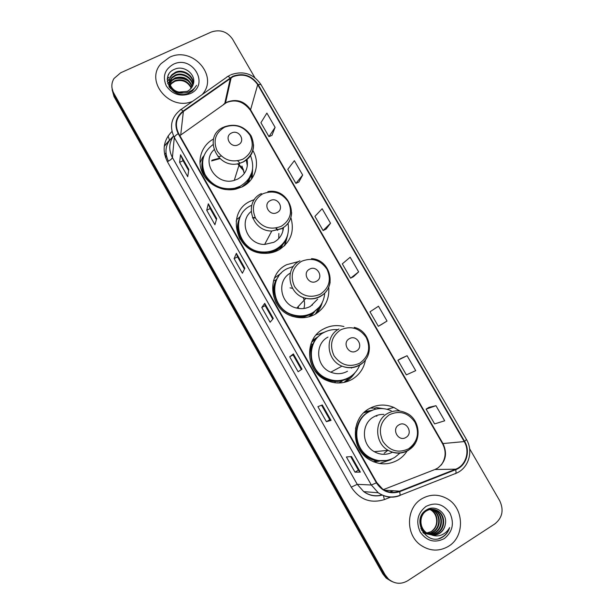 <?xml version="1.0" encoding="UTF-8"?>
<svg xmlns="http://www.w3.org/2000/svg" width="614" height="614" viewBox="0 0 614 614"><rect width="100%" height="100%" fill="white"/><g stroke="black" fill="none" stroke-linecap="round" stroke-linejoin="round"><path stroke-width="0.92" d="M399.883 411.042L393.873 407.45C385.293 403.889 376.988 404.342 368.953 408.801C350.748 418.51 350.755 449.049 369.329 459.617C379.038 465.143 388.639 465.243 398.133 459.901C401.863 457.591 404.91 454.552 407.259 450.768M379.905 463.555L380.611 463.37M343.94 326.541C336.718 324.737 329.879 325.573 323.409 329.05C303.592 338.89 305.503 371.907 326.74 380.465C335.52 384.157 343.978 383.781 352.129 379.345C359.397 374.916 363.841 368.477 365.453 360.019M298.749 261.503L286.661 264.703C264.849 274.888 269.684 311.16 293.96 316.717C301.397 318.643 308.412 317.852 315.013 314.345C325.075 308.136 329.649 299.102 328.736 287.222M281.112 273.23L274.504 278.012M254.495 199.496L250.389 201.177C225.584 212.099 235.784 253.091 263.713 253.329C268.947 253.582 273.836 252.538 278.372 250.182C290.652 242.476 294.82 231.608 290.867 217.586M240.596 216.143L238.593 218.1M213.542 138.994C201.814 145.196 196.695 160.024 202.221 172.357C207.639 184.73 222.705 192.182 235.929 189.089L242.208 186.848C255.539 180.493 260.505 163.209 252.884 150.553M275.509 280.322L277.052 278.802M342.059 381.309L338.467 382.998M312.403 340.494L318.482 336.418M314.66 339.296L312.357 340.586M379.452 461.175L373.819 461.889M373.412 461.72L375.277 461.291M365.1 411.549L371.907 410.359M366.673 411.649L364.777 411.833M314.475 311.996L310.538 316.31M310.147 316.44L311.298 314.913M282.686 244.664L280.805 248.739M249.384 179.104L248.831 182.143M243.428 169.326L238.186 163.662M219.428 158.189L212.022 160.185M173.286 136.346C165.58 143.315 163.953 151.597 168.389 161.19M251.709 178.812L251.602 173.655M284.881 245.393L286.201 238.731M316.126 313.693L316.548 313.102M319.503 307.399L319.84 306.432M345.083 382.184L346.081 381.455M351.062 376.42L351.415 375.945M324.499 332.174L316.11 334.991M374.885 408.095L370.25 408.08M112.116 89.721L114.027 96.636L382.737 573.775L386.152 578.089L391.248 581.235M111.978 87.948L113.889 94.901L383.896 574.259L387.334 578.588L392.446 581.75L387.334 578.588L383.896 574.259L113.889 94.901L111.978 87.948M169.449 57.34L161.06 63.641C144.474 81.317 169.932 111.594 192.75 101.226C169.932 111.594 144.474 81.317 161.06 63.641L169.449 57.34C192.351 45.666 219.328 76.382 202.113 94.61C219.328 76.382 192.351 45.666 169.449 57.34M421.641 498.883C406.084 507.824 405.248 534.318 420.475 544.986C429.785 551.349 439.187 551.748 448.673 546.199C465.143 536.36 464.115 507.993 447.245 498.752C438.619 493.963 430.084 494.001 421.641 498.883C406.084 507.824 405.248 534.318 420.475 544.986C429.785 551.349 439.187 551.748 448.673 546.199C465.143 536.36 464.115 507.993 447.245 498.752C438.619 493.963 430.084 494.001 421.641 498.883M232.998 76.681C243.136 73.127 251.372 75.798 257.703 84.686L464.215 441.581C470.209 451.336 465.888 465.496 455.665 469.188L399.576 491.177C393.612 493.326 387.925 492.581 382.514 488.959L376.796 482.596L178.62 133.484C174.529 124.803 176.111 117.466 183.363 111.464L232.998 76.681M232.775 76.29L183.064 111.111C175.635 117.259 174.015 124.78 178.206 133.675L376.397 482.842C382.284 491.661 390.067 494.592 399.745 491.637L455.834 469.641C466.318 465.857 470.738 451.344 464.598 441.343L258.095 84.502C251.61 75.392 243.167 72.659 232.775 76.29M435.963 405.7L426.101 409.139L434.62 423.906L444.689 420.79L435.963 405.7L428.956 407.351M407.082 355.721L397.903 360.241L406.338 374.862L415.716 370.656L407.082 355.721L400.788 358.545M381.233 324.66L387.035 321.03L378.485 306.232L369.973 311.812L378.324 326.295L381.294 324.622M271.987 135.349L275.103 127.336L266.883 113.106L260.919 122.716L268.955 136.646L272.048 135.326M298.903 181.997L302.671 175.044L294.375 160.684L287.789 169.31L295.902 183.379L298.964 181.974M326.088 229.099L330.516 223.227L322.135 208.722L314.921 216.358L323.11 230.557L326.141 229.068M353.526 276.645L358.637 271.887L350.172 257.243L342.313 263.859L350.586 278.196L353.587 276.615M254.825 77.61L232.537 39.104C227.096 31.467 219.973 29.127 211.178 32.074L120.613 72.828L113.958 78.561C111.218 83.289 111.149 88.147 113.759 93.144L385.07 574.742L388.516 579.094C394.618 584.037 401.011 584.589 407.704 580.744L494.922 523.849C502.421 517.732 504.017 510.019 499.704 500.717L469.61 448.719M331.03 420.375L326.418 421.688L317.906 406.645L322.296 404.956L331.03 420.375L322.204 404.994M360.349 472.12L354.992 472.166L346.396 456.969L351.523 456.54L360.349 472.12L351.415 456.547M244.856 268.28L242.384 273.238L234.118 258.64L236.375 253.321L244.856 268.28M216.704 218.599L214.923 224.724L206.734 210.264L208.315 203.794L216.704 218.599M188.828 169.41L187.73 176.686L179.618 162.365L180.524 154.751L188.828 169.41M302.011 369.16L298.128 371.716L289.701 356.818L293.362 353.902L302.011 369.16M273.284 318.466L270.122 322.235L261.771 307.484L264.726 303.354L273.284 318.466M261.771 307.484L265.156 305.657L264.726 303.354M289.701 356.818L293.078 354.93L293.362 353.902M179.618 162.365L183.041 160.707M188.651 170.608L183.026 160.676L180.524 154.751M206.734 210.264L210.149 208.553M216.412 219.605L210.134 208.53L208.315 203.794M234.118 258.64L237.518 256.867M244.449 269.093L237.511 256.852L236.375 253.321M354.992 472.166L358.338 470.132L360.218 472.082M326.418 421.688L329.779 419.723L330.931 420.39M358.637 271.887L350.586 278.196M330.516 223.227L323.11 230.557M302.671 175.044L295.902 183.379M275.103 127.336L268.955 136.646M387.035 321.03L378.324 326.295M397.903 360.241L400.85 358.507M426.101 409.139L429.017 407.32M272.769 319.08L265.156 305.642M301.374 369.582L293.07 354.923M329.787 419.723L321.575 405.232M358.346 470.147L350.678 456.609M169.203 86.942L169.349 86.474M169.472 86.137L169.924 85.139M170.109 84.801L171.605 82.859L174.99 80.595C182.366 78.462 187.884 80.902 191.545 87.932M169.556 86.49L170.055 85.492M170.255 85.162L171.559 83.542L174.929 81.286C182.105 79.168 187.562 81.478 191.315 88.232M169.042 86.681L169.195 85.077M169.264 84.74L169.548 83.711M169.671 83.374L171.813 80.096L175.213 77.825C183.44 75.645 189.15 78.607 192.335 86.704M169.027 86.651L169.211 85.423M169.295 85.085L169.617 84.072M169.756 83.734L171.759 80.787L175.159 78.515C183.172 76.343 188.836 79.183 192.159 87.019M170.316 88.493L169.387 82.299M169.456 81.954L172.02 77.295L175.45 75.008C182.519 71.815 192.412 77.379 192.919 85.43M169.625 87.579L169.403 82.652M169.487 82.307L171.966 77.993L175.389 75.714C182.32 72.598 192.021 77.848 192.788 85.753M179.188 92.092L187.347 91.309L189.949 89.644L193.326 84.118C196.472 74.547 184.246 65.046 175.082 69.067C158.174 75.177 172.112 100.397 188.49 93.267L192.512 90.887L196.541 85.331C194.623 88.554 191.875 90.811 188.298 92.092C185.221 93.121 182.189 93.121 179.188 92.092C170.562 90.703 166.24 79.966 172.235 74.447L175.681 72.153C183.333 68.607 193.97 75.591 193.326 84.118M183.586 92.867C172.902 94.901 164.897 81.846 172.181 75.161L175.627 72.874C183.125 69.413 193.579 76.021 193.241 84.448M173.394 64.255C164.636 69.405 162.296 76.658 166.356 86.021C172.434 94.479 180.378 97.02 190.186 93.65C210.195 85.169 192.642 54.615 173.394 64.255M168.274 75.253L168.735 74.363M167.238 79.321L168.942 77.088L167.269 78.96M167.315 81.7L168.781 79.536L167.284 81.439M167.722 83.627L169.38 81.862M169.441 81.8L171.813 80.135M173.731 79.244C179.035 77.494 184.085 78.216 188.874 81.401M167.66 83.404L168.574 82.629M238.263 144.766C246.122 141.289 239.069 129.001 231.524 133.008C223.626 136.446 230.695 148.818 238.263 144.766M213.948 149.816C200.678 162.058 216.581 186.088 234.264 180.378L237.756 179.058C245.47 174.599 248.563 168.029 247.02 159.333M212.951 144.658C202.812 152.418 200.164 162.342 205.007 174.437C211.838 185.72 221.784 190.309 234.84 188.214L240.097 186.295C251.955 178.958 255.424 168.743 250.512 155.664M244.303 173.509L241.962 166.033M240.02 163.217L237.71 160.845M221.27 156.048L218.077 156.816M247.35 165.872L246.229 159.978M243.904 171.007L237.557 163.769M219.904 158.627L211.6 160.929M248.186 182.749L249.038 179.679M202.797 159.84C198.583 176.548 217.433 193.74 234.632 188.866L239.874 186.948M199.949 163.032L202.405 157.698L203.932 155.718M251.525 179.065L251.732 173.148M252.577 169.41L252.154 178.183M277.106 212.536C284.927 208.883 277.774 196.419 270.267 200.617C262.408 204.239 269.577 216.78 277.106 212.536M251.088 211.561C238.293 221.731 247.757 244.879 264.649 244.433L273.867 242.292C279.723 238.984 282.931 234.011 283.476 227.364M251.088 205.552C228.876 215.376 238.27 252.085 263.252 251.993C267.804 252.162 272.048 251.226 275.993 249.184C285.84 243.236 289.854 234.594 288.027 223.243M239.621 218.423C233.105 233.297 246.107 252.331 262.976 252.5C267.52 252.669 271.756 251.732 275.686 249.698C279.631 247.588 282.739 244.656 285.003 240.888M278.764 238.562L278.848 233.497M282.824 231.317L282.977 227.694M277.797 230.242L276.377 227.978M255.14 217.456L252.477 217.701M279.662 249.461L282.026 245.446M277.528 230.319L275.832 228.078M255.401 217.947L252.584 217.955M236.144 221.117L237.265 218.998L240.013 217.164C236.482 224.386 236.497 231.754 240.074 239.26M284.42 245.838L286.331 238.47M287.72 234.755L284.988 245.278M298.573 308.443L298.235 306.539M290.069 287.866L292.548 288.342M303.17 297.452C304.736 301.075 304.981 304.751 303.899 308.481M316.486 281.258C324.276 277.413 317.024 264.78 309.556 269.17C301.735 272.977 309.003 285.694 316.486 281.258M290.292 273.146C276.1 280.851 280.46 304.889 296.785 308.098C301.62 309.195 306.171 308.619 310.446 306.348L317.668 299.133M293.477 266.369L287.129 268.686C267.597 277.835 272.132 310.316 293.883 315.051C300.415 316.678 306.57 315.949 312.349 312.879C319.848 308.435 323.969 301.873 324.729 293.17M278.503 276.469C268.433 289.67 276.799 311.582 293.538 315.419C300.046 317.039 306.194 316.317 311.966 313.247L317.039 309.502M312.173 305.273L312.687 304.114M308.827 316.824L313.378 312.81M276.584 279.715L276.085 280.268M315.312 314.176L319.925 306.317M276.308 303.109C272.509 295.403 272.37 287.782 275.901 280.23L273.491 280.828M322.212 302.641C321.03 306.931 318.896 310.676 315.819 313.884M356.419 350.947C364.171 346.91 356.818 334.1 349.397 338.682C341.607 342.681 348.982 355.575 356.419 350.947M337.846 329.664C332.788 329.219 328.053 330.217 323.632 332.634C305.902 341.461 307.767 371.009 326.809 378.477C334.553 381.662 342.013 381.302 349.182 377.395C354.063 374.509 357.563 370.419 359.697 365.123M351.523 368.116L352.037 367.441M312.963 340.808L311.92 341.491M337.355 382.982L337.877 382.683M317.653 337.232L311.544 342.328M320.316 334.86C305.35 345.337 308.857 371.762 326.379 378.7C333.417 381.639 340.325 381.555 347.102 378.47M327.999 337.086C314.337 343.917 316.041 366.727 330.785 372.191C336.587 374.463 342.159 374.149 347.501 371.24M354.869 372.851C352.559 376.512 349.543 379.437 345.812 381.616L344.492 382.33M344.009 382.43L351.484 375.891M312.48 366.735C308.965 359.113 308.896 351.569 312.257 344.109L310.884 344.04M405.977 437.414C413.675 433.139 406.192 420.106 398.831 424.934C391.087 429.171 398.593 442.295 405.977 437.414M383.903 414.419C380.219 414.258 376.789 415.102 373.611 416.96C361.093 423.683 361.4 444.743 374.287 451.681C380.327 455.005 386.375 455.197 392.423 452.242M391.241 410.735C383.543 407.489 376.09 407.865 368.868 411.879C352.589 420.575 352.72 447.882 369.367 457.192C377.955 462.012 386.444 462.066 394.833 457.361L400.236 452.863M374.379 409.492L368.346 412.025C352.106 420.697 352.229 447.944 368.837 457.23C373.366 459.947 378.209 461.152 383.359 460.853M384.195 453.232L387.802 450.377M376.904 416.146L375.538 415.97M364.662 412.37L364.079 412.47M371.056 410.735L363.772 412.769M391.87 458.896L390.427 459.848L379.552 463.493M375.162 409.277L374.54 408.195L376.643 407.596L380.603 408.54M355.521 428.656L357.003 423.169M376.643 407.596L383.006 408.609M431.258 509.282L433.822 510.533C441.167 514.962 441.09 527.687 433.415 532.031C430.376 533.858 427.075 534.218 423.514 533.136M430.99 509.313L433.284 510.464C440.622 514.885 440.545 527.587 432.885 531.924C430.053 533.635 426.953 534.065 423.576 533.205M432.34 509.252L435.971 510.802C443.369 515.261 443.3 528.078 435.572 532.461C431.32 534.825 427.068 534.748 422.831 532.231M432.072 509.252L435.433 510.733C442.817 515.184 442.74 527.979 435.034 532.353C431.151 534.564 427.175 534.64 423.092 532.591M431.657 534.932C434.551 535.4 437.237 534.848 439.731 533.29C442.771 531.233 444.613 528.309 445.257 524.51C448.005 513.557 435.487 504.086 426.753 509.774C410.528 518.715 426.024 546.706 442.095 537.396L442.878 536.92C446.217 534.702 448.466 531.586 449.64 527.579C447.729 531.11 444.935 533.604 441.266 535.07C438.112 536.237 434.904 536.191 431.657 534.932L426.699 532.875C419.078 527.925 419.139 515.353 426.254 511.032C430.214 508.676 434.182 508.691 438.158 511.078C445.611 515.568 445.541 528.485 437.759 532.898C433.307 535.347 428.91 535.193 424.581 532.43L420.843 528.47M445.257 524.51C444.459 528.347 442.51 531.256 439.417 533.228C434.942 535.692 430.529 535.538 426.17 532.76C418.556 527.817 418.625 515.276 425.725 510.963C429.677 508.607 433.645 508.622 437.605 511.009C445.043 515.491 444.973 528.385 437.206 532.791C432.763 535.231 428.38 535.078 424.051 532.323L421.503 529.997M429.14 509.021L429.923 509.321M430.184 509.436L431.696 510.265C438.995 514.662 438.918 527.296 431.297 531.609L424.942 533.505M427.774 533.044L431.189 531.586C435.717 528.278 437.437 523.734 436.354 517.94C435.549 514.563 433.822 511.984 431.174 510.203L431.696 510.265M428.871 509.052L429.654 509.367M429.915 509.49L431.174 510.203M430.199 508.991L430.997 509.198M429.938 508.991L430.729 509.221M427.851 509.213L432.072 509.19M428.395 508.975L431.803 509.183M425.962 506.443C417.551 513.143 415.64 521.67 420.206 532.023C426.73 541.164 434.766 543.344 444.321 538.585C452.641 531.785 454.506 523.274 449.901 513.043C443.461 504.01 435.479 501.807 425.962 506.443M449.64 527.579C447.698 533.198 444.129 536.851 438.949 538.539M166.171 154.92L165.504 157.506M114.027 96.636L113.759 93.144M382.737 573.775L385.07 574.742M165.926 152.901L164.675 154.605M164.26 146.355L170.224 139.355M169.525 140.261L168.106 135.955M455.665 469.188L434.919 469.51L437.567 468.183C445.779 461.782 447.606 453.623 443.055 443.715L250.374 109.453C244.449 101.118 236.735 98.647 227.226 102.031L179.848 135.64M383.443 489.581L434.344 469.733M257.703 84.686L250.412 110.351C243.505 101.249 235.2 98.785 225.515 102.968L231.171 77.671M180.938 109.568L226.996 77.042C227.341 76.006 228.37 76.282 230.081 77.855M376.397 482.842L371.347 485.006L174.299 137.459C174.537 136.392 175.842 135.134 178.206 133.675M399.745 491.637L400.151 495.275L399.683 495.667C392.169 498.368 385.032 497.409 378.255 492.781L371.347 485.006L357.241 484.331L363.718 491.622C369.382 495.544 375.461 496.665 381.962 494.984M173.539 136.001C168.904 142.801 168.52 149.985 172.404 157.545L174.299 137.459C169.211 126.661 171.183 117.527 180.217 110.083C180.432 109.131 181.376 109.476 183.064 111.111M455.834 469.641L456.056 473.287L455.465 473.724M464.598 441.343L466.471 439.501L260.919 84.479L258.095 84.502M390.542 497.163L384.387 499.581C370.618 503.787 359.574 499.642 351.246 487.148L167.407 161.705C161.889 150.376 163.408 140.291 171.966 131.457M226.789 94.364L227.472 94.195M399.683 495.667L399.246 495.628M389.69 492.06L393.06 490.739M167.407 161.705C170.339 160.185 172.004 158.803 172.404 157.545L357.241 484.331L351.246 487.148M383.412 495.613L384.387 499.581M399.576 491.177L384.456 490.172M464.215 441.581L442.487 443.6L250.412 110.351M230.373 78.201L224.762 103.474L223.496 104.388M183.363 111.464L180.716 134.973M273.222 318.543L264.68 303.469M244.802 268.379L236.359 253.482M216.665 218.722L208.315 203.994M188.813 169.564L180.554 154.997M301.934 369.214L293.292 353.971M242.891 159.195C252.116 153.323 254.48 145.341 249.982 135.249C243.451 126.162 234.978 123.475 224.563 127.182C215.245 132.946 212.82 140.936 217.279 151.159C223.895 160.354 232.43 163.032 242.891 159.195M223.404 127.259C202.144 136.224 217.295 170.324 239.583 163.339L243.274 161.958C250.167 158.189 253.59 152.464 253.544 144.758M241.878 187.009L247.035 182.488C249.599 179.426 251.256 175.949 252.001 172.05M203.234 157.867C201.1 163.976 201.438 170.07 204.27 176.157M281.304 226.267C290.476 220.15 292.771 211.968 288.189 201.714C281.596 192.52 273.107 189.887 262.723 193.817C253.459 199.826 251.103 208.016 255.647 218.392C262.332 227.702 270.881 230.319 281.304 226.267M261.387 193.594C243.267 201.584 251.448 231.509 271.795 231.002L281.527 228.769C287.851 225.2 291.236 219.827 291.665 212.636M268.364 253.214L276.054 250.382C280.828 247.572 284.228 243.643 286.27 238.585M320.247 294.259C329.365 287.889 331.583 279.5 326.924 269.093C320.255 259.791 311.751 257.212 301.405 261.364C292.203 267.627 289.915 276.024 294.543 286.561C301.297 295.979 309.87 298.542 320.247 294.259M299.893 260.835C283.983 268.295 288.081 294.804 305.879 298.312C310.991 299.486 315.803 298.88 320.308 296.493C325.88 293.262 329.165 288.45 330.148 282.064M291.059 315.749C295.672 317.3 300.315 317.568 304.981 316.54L311.336 314.138L319.257 307.161M359.735 363.204C368.784 356.573 370.94 347.969 366.19 337.401C359.451 327.991 350.932 325.466 340.632 329.848C331.483 336.365 329.265 344.976 333.978 355.683C340.808 365.207 349.397 367.717 359.735 363.204M338.928 329.012C324.507 336.203 326.356 360.341 341.96 366.144C348.1 368.553 353.986 368.223 359.627 365.161C364.186 362.444 367.218 358.507 368.73 353.357M315.066 370.971C320.378 377.71 327.216 381.217 335.589 381.486C340.01 381.486 344.124 380.411 347.931 378.255L350.218 376.766M408.717 448.727C417.689 441.765 419.753 432.901 414.895 422.133C408.064 412.577 399.53 410.137 389.284 414.803C380.212 421.641 378.086 430.521 382.906 441.435C389.829 451.098 398.432 453.531 408.717 448.727M408.724 450.139L415.171 443.408M374.287 451.681L388.163 450.346C395.209 453.976 402.093 453.815 408.817 449.878C422.585 441.896 420.544 418.618 405.685 412.769C399.376 409.999 393.267 410.267 387.35 413.567C374.133 420.674 374.525 442.986 388.163 450.346C395.025 454.076 401.771 454.076 408.402 450.338M358.937 448.627C362.974 454.997 368.546 459.011 375.653 460.669L386.62 460.485M165.65 157.913L166.271 155.434M387.02 409.269L393.873 407.45M386.152 578.089L388.516 579.094M164.314 145.932L170.255 139.317M165.933 153.009L164.706 154.728M230.281 75.054L227.894 76.428M382.192 495.091C375.492 496.856 369.336 495.705 363.718 491.622L378.255 492.781C385.216 497.355 392.515 498.184 400.151 495.275L456.056 473.287C468.559 468.413 473.724 451.336 466.471 439.501M231.133 74.655C243.474 70.518 253.405 73.795 260.919 84.479M389.99 492.113L393.436 490.77M441.22 465.082C445.956 458.121 446.378 450.96 442.487 443.6M171.559 83.542L171.605 82.859M171.759 80.787L171.813 80.096M171.966 77.993L172.02 77.295M172.181 75.161L172.235 74.447M224.148 126.906C235.415 123.092 244.403 126.077 251.126 135.855C255.746 146.677 253.137 155.342 243.305 161.85L239.583 163.339L234.264 180.378M234.632 188.866L234.84 188.214M247.043 183.739L247.035 182.488L251.893 172.427M267.842 191.622C289.102 187.377 301.044 218.991 281.619 228.515L271.795 231.002L264.649 244.433M262.976 252.5L263.252 251.993M275.878 251.341L276.054 250.382C280.537 247.703 283.837 244.004 285.932 239.26M311.467 258.655C330.539 259.4 337.408 287.429 320.485 296.132C315.926 298.665 311.06 299.386 305.879 298.312L296.785 308.098M304.506 317.615L304.981 316.54L311.359 314.069L318.436 308.113M354.217 327.354C371.132 331.092 375.093 356.481 359.896 364.724C354.194 367.97 348.215 368.446 341.96 366.144L330.785 372.191M326.379 378.7L326.809 378.477M334.553 382.729L335.589 381.486C340.056 381.44 344.185 380.312 347.977 378.117L348.859 377.579M368.837 457.23L369.367 457.192M385.323 460.684L375.653 460.669L373.657 461.828M424.051 532.323L424.581 532.43M426.17 532.76L426.699 532.875M433.284 510.464L433.822 510.533M435.433 510.733L435.971 510.802M437.605 511.009L438.158 511.078"/></g></svg>
